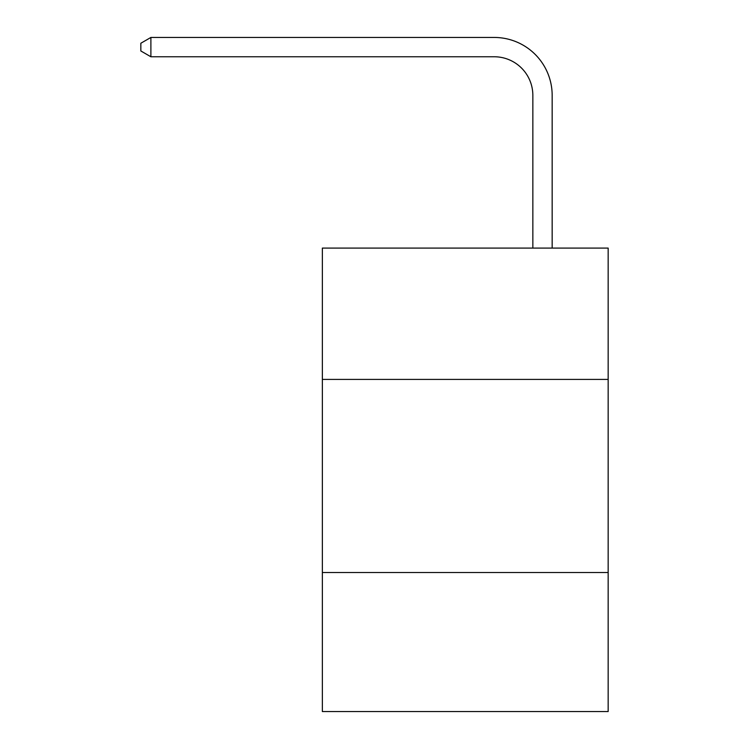 <?xml version="1.0" encoding="UTF-8"?>
<svg xmlns="http://www.w3.org/2000/svg" width="749" height="749" viewBox="0 0 749 749"><rect width="100%" height="100%" fill="white"/><g stroke="black" fill="none" stroke-linecap="round" stroke-linejoin="round"><path stroke-width="1.12" d="M322.36 379.406L608.16 379.406L608.16 248.088L322.36 248.088L322.36 711.55L608.16 711.55L608.16 572.517L322.36 572.517M608.16 572.517L608.16 379.406M532.848 248.088L532.848 95.385A38.62 38.62 0 0 0 494.228 56.765L150.886 56.765L140.84 50.969L140.84 43.245L150.886 37.45L494.228 37.45A57.935 57.935 0 0 1 552.163 95.385L552.163 248.088M532.848 95.385A38.62 38.62 0 0 0 494.228 56.765A38.62 38.62 0 0 1 532.848 95.385A38.62 38.62 0 0 0 494.228 56.765A38.62 38.62 0 0 1 532.848 95.385A38.62 38.62 0 0 0 494.228 56.765A38.62 38.62 0 0 1 532.848 95.385A38.62 38.62 0 0 0 494.228 56.765A38.62 38.62 0 0 1 532.848 95.385A38.62 38.62 0 0 0 494.228 56.765A38.62 38.62 0 0 1 532.848 95.385A38.62 38.62 0 0 0 494.228 56.765A38.62 38.62 0 0 1 532.848 95.385A38.62 38.62 0 0 0 494.228 56.765A38.62 38.62 0 0 1 532.848 95.385A38.62 38.62 0 0 0 494.228 56.765A38.62 38.62 0 0 1 532.848 95.385A38.62 38.62 0 0 0 494.228 56.765A38.62 38.62 0 0 1 532.848 95.385A38.62 38.62 0 0 0 494.228 56.765A38.62 38.62 0 0 1 532.848 95.385A38.62 38.62 0 0 0 494.228 56.765A38.62 38.62 0 0 1 532.848 95.385A38.62 38.62 0 0 0 494.228 56.765A38.62 38.62 0 0 1 532.848 95.385M150.886 37.45L494.228 37.45L150.886 37.45L494.228 37.45L150.886 37.45L494.228 37.45L150.886 37.45L494.228 37.45L150.886 37.45L494.228 37.45L150.886 37.45L494.228 37.45L150.886 37.45L494.228 37.45L150.886 37.45L494.228 37.45L150.886 37.45L494.228 37.45L150.886 37.45L494.228 37.45L150.886 37.45L494.228 37.45L150.886 37.45L494.228 37.45L150.886 37.45L150.886 56.765"/></g></svg>
